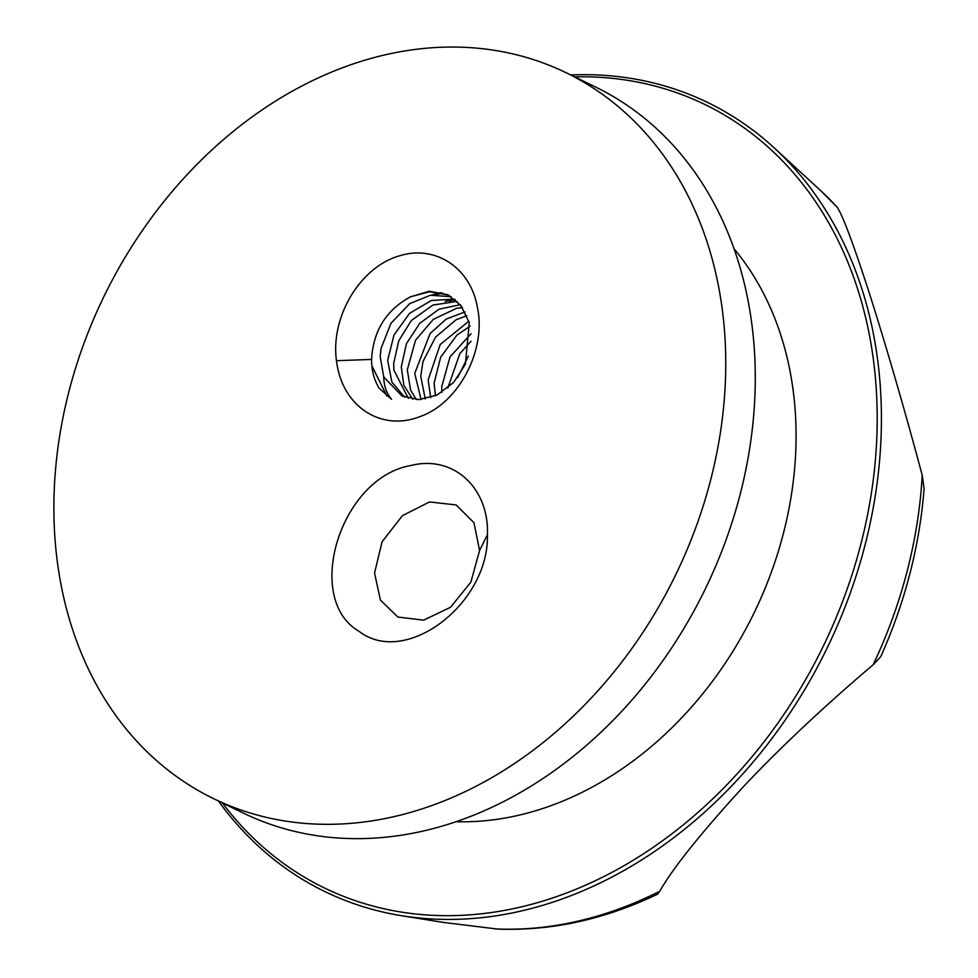 <?xml version="1.0" encoding="UTF-8"?>
<svg xmlns="http://www.w3.org/2000/svg" width="978" height="978" viewBox="0 0 978 978"><rect width="100%" height="100%" fill="white"/><g stroke="black" fill="none" stroke-linecap="round" stroke-linejoin="round"><path stroke-width="1.47" d="M471.005 341.261L459.819 353.669L447.826 387.985M457.631 377.606L468.328 356.114M470.063 326.2L456.885 335.124L440.687 357.166L434.146 382.924L435.381 395.833M441.86 392.374L441.775 386.542L450.014 356.909L471.041 333.718M466.873 315.686L456.09 319.769L435.589 337.092L422.985 361.469L420.748 376.31L425.234 398.987M428.156 379.965L440.21 344.5L468.829 321.2M462.484 307.642L456.42 308.363L433.303 319.378L415.54 340.173L407.3 369.818L410.564 390.051L416.31 399.586M421.09 399.525L414.733 373.388L430.1 333.535L446.212 319.06L465.088 311.921M430.699 397.618L428.144 380.026M457.154 301.383L432.887 305.075L411.359 320.515L398.767 340.772L393.694 363.315L393.865 370.063L408.291 398.339M412.704 399.244L403.841 385.246L401.286 366.909L406.42 343.73L419.806 323.253L438.988 309.231L460.259 304.708M410.491 296.774L429.697 291.75L448.071 294.928M404.611 397.129L391.897 382.105L387.667 360.381M410.528 296.847L429.256 291.212L447.692 294.745L460.931 305.552L469.244 322.679L465.394 364.256L453.67 382.374L437.019 395.075L418.902 399.623L402.019 396.004L383.706 376.958C383.987 386.004 386.603 393.449 391.53 399.269L379.085 388.132C374.122 379.965 371.616 370.405 371.554 359.439L336.469 360.686C341.933 406.824 381.224 431.371 419.061 416.921C459.037 403.78 486.91 349.048 477.264 306.713C470.173 267.031 434.587 244.793 399.757 255.759C360.613 266.517 330.295 316.505 336.469 360.686M451.176 296.676L430.479 295.246L409.721 303.62L390.943 323.315L380.98 348.62L380.21 356.689L383.731 376.909M459.208 307.923L462.068 307.055M445.222 301.517L454.525 299.097M449.281 301.09L455.283 299.696M432.007 295.014L441.066 292.679M435.907 294.659L442.765 293.094M386.982 396.176L371.848 365.723M487.447 534.66C489.183 487.875 453.364 454.819 411.273 465.442C340.332 477.24 302.899 599.001 359.305 631.495C405.65 667.118 489.073 604.062 487.447 534.66L479.575 550.516L470.87 582.142L450.516 607.277L423.67 620.162L397.838 617.045L380.405 600.052L374.55 572.949L382.08 541.788L402.435 515.638L429.538 501.946L456.151 504.941L473.951 522.692L479.575 550.516M393.804 816.691A403.498 317.96 115.9 0 1 213.681 798.696A403.498 317.96 115.9 0 1 53.9 512.35A403.498 317.96 115.9 0 1 224.231 138.949A403.498 317.96 115.9 0 1 565.932 72.653A403.498 317.96 115.9 0 1 713.573 468.01A403.498 317.96 115.9 0 1 393.804 816.691M836.997 207.03L820.371 190.368A419.978 330.943 115.9 0 1 836.997 207.03C842.351 214.206 853.549 244.219 870.591 297.08C888.183 352.569 907.278 419.256 922.23 475.308A419.978 330.943 115.9 0 1 873.158 664.747L880.726 656.703C905.115 602.179 919.577 546.152 924.1 488.633L922.23 475.308M570.7 74.964A438.511 345.552 115.9 0 1 774.307 147.971A438.511 345.552 115.9 0 1 854.491 580.846A438.511 345.552 115.9 0 1 520.663 911.129A438.511 345.552 115.9 0 1 401.811 915.738L443.584 922.45L497.888 929.1C551.629 931.044 604.856 919.393 657.583 894.161L659.734 891.276C672.998 867.963 701.043 832.926 743.891 786.165C787.95 739.49 835.395 696.764 873.158 664.747M371.603 359.378C373.168 330.98 386.127 310.112 410.479 296.774M387.667 360.32L393.975 335.087L409.55 313.351L431.432 300.466L454.574 299.097M565.932 72.653L595.455 86.969A403.498 317.96 115.9 0 1 743.097 482.325A403.498 317.96 115.9 0 1 423.315 831.007A403.498 317.96 115.9 0 1 243.204 813.024L213.681 798.696M734.013 248.718A338.021 266.358 115.9 0 1 769.136 578.145A338.021 266.358 115.9 0 1 517.973 815.42A338.021 266.358 115.9 0 1 456.005 821.728M574.636 76.871A435.467 343.156 115.9 0 1 876.117 450.393A435.467 343.156 115.9 0 1 518.939 907.437A435.467 343.156 115.9 0 1 222.385 802.926M401.811 915.738A438.511 345.552 115.9 0 1 218.449 801.006M659.734 891.276A419.978 330.943 115.9 0 1 577.448 921.264A419.978 330.943 115.9 0 1 494.917 928.904M447.692 294.757L449.269 295.527M820.371 190.368L774.307 147.971"/></g></svg>
